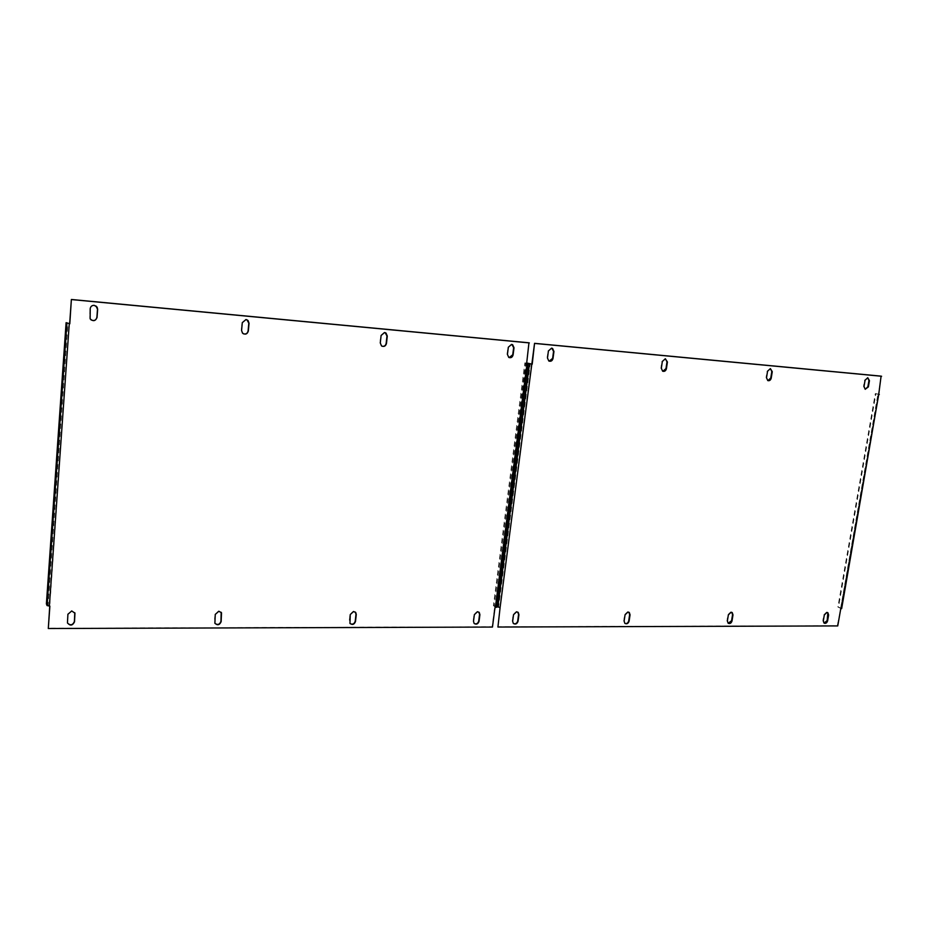 <?xml version="1.0" encoding="UTF-8"?>
<svg xmlns="http://www.w3.org/2000/svg" width="928" height="928" viewBox="0 0 928 928"><rect width="100%" height="100%" fill="white"/><g stroke="black" fill="none" stroke-linecap="round" stroke-linejoin="round"><path stroke-width="0.7" stroke-dasharray="4.64 3.48" d="M95.955 305.938L94.064 305.242C91.791 305.242 90.468 306.333 90.086 308.479L89.494 316.68L91.014 319.87M74.774 612.724L71.618 610.67L67.779 613.988L67.5 623.048M246.918 319.766L245.758 319.441L242.057 322.55L241.338 330.356L243.356 333.802M221.166 612.271L218.637 610.972L215.064 614.127L214.391 621.366L215.018 623.465M385.097 332.607L384.262 332.398L380.805 335.379L379.981 342.838L382.092 346.248M355.331 612.097L353.324 611.239L349.972 614.266L349.206 621.203L350.111 623.604M511.885 344.439L507.976 347.142L507.059 354.276L509.136 357.593M478.79 612.097L477.166 611.482L474.022 614.394L473.176 621.052L474.254 623.57M526.675 363.289L525.642 362.952L494.195 605.636L493.418 605.636L495.54 607.237L494.636 607.376L492.118 626.794L48.186 628.221M528.948 342.803L526.617 363.73M495.03 607.376L526.246 363.614M69.136 323.64L49.764 605.856M49.242 605.856L48.094 605.566L67.941 323.443M46.4 603.85L47.432 603.85L48.094 605.566M67.176 322.77L47.432 603.85M494.195 605.636L496.248 607.132L527.87 363.66M526.652 363.463L524.842 362.883L493.418 605.636M525.642 362.952L524.842 362.883M551.835 348.174L548.03 350.854L547.102 357.883L549.156 361.154M517.778 612.12L516.258 611.564L513.172 614.44L512.302 621.006L513.428 623.546M665.422 358.8L661.884 361.386L660.898 368.138L662.847 371.293M628.824 612.213L627.56 611.784L624.66 614.545L623.732 620.867L624.915 623.419M770.402 368.613L767.085 371.119L766.041 377.603L767.885 380.642M731.751 612.341L730.672 611.993L727.923 614.649L726.949 620.739L728.167 623.268M867.703 377.719L864.583 380.144L863.492 386.373L865.221 389.296M827.393 612.468L826.465 612.178L823.855 614.754L822.834 620.612L823.6 622.885M878.433 394.249L875.916 393.646L838.506 607.016L837.891 607.016L840.884 608.478L837.265 625.692L497.582 626.783M881.09 376.142L878.398 394.47M840.582 608.559L877.9 394.354M531.442 364.066L500.111 607.399M499.728 607.399L498.603 607.144L530.271 363.869M527.185 363.451L495.749 605.648L496.55 606.216M495.749 605.648L498.603 607.144M528.032 363.161L496.538 605.648M878.422 394.342L875.301 393.6L837.891 607.016M838.506 607.016L841.65 608.629M875.916 393.646L875.301 393.6M527.069 363.66L495.471 607.132M841.325 608.339L878.932 394.365M878.317 394.319L840.722 608.339M527.162 363.637L495.54 607.237M878.491 394.377L840.884 608.478"/><path stroke-width="1.39" d="M94.204 305.335C91.942 305.347 90.619 306.426 90.225 308.583L90.12 318.849C93.194 321.622 95.503 321.146 97.046 317.457L97.649 309.268L97.104 307.098L94.204 305.335M71.734 610.96L67.906 614.278L67.454 622.885C70.168 626.087 72.523 625.739 74.518 621.841L74.959 613.199L71.734 610.96M245.99 319.545L242.289 322.654L241.57 330.461L242.533 333.175C245.317 334.904 247.254 334.208 248.321 331.076L249.052 323.269L248.031 320.485L245.99 319.545M218.846 611.25L215.261 614.406L214.89 623.233C217.523 625.634 219.611 625.112 221.154 621.644L221.514 612.793L218.846 611.25M384.563 332.514L381.106 335.484L380.283 342.954L381.489 345.889C383.96 347.049 385.607 346.26 386.466 343.511L387.289 336.064L386.025 333.071L384.563 332.514M353.603 611.506L350.25 614.533L349.96 623.407C352.42 625.205 354.264 624.567 355.505 621.47L356.271 614.545L355.772 612.573L353.603 611.506M511.572 344.392L508.335 347.258L507.43 354.392L508.73 357.384C510.91 358.22 512.372 357.384 513.103 354.902L514.019 347.78L512.662 344.752L511.572 344.392M477.502 611.738L474.359 614.649L473.512 621.308L474.115 623.43C476.366 624.811 478.013 624.103 479.057 621.296L479.904 614.661L479.266 612.492L477.502 611.738M496.248 607.132L494.984 607.631L492.466 627.061L48.302 628.523L49.741 606.146M69.67 323.686L66.108 322.677L69.67 323.686L71.375 299.477L528.948 342.803L526.617 363.73L528.044 363.753L526.675 363.289M69.797 323.802L71.375 299.477M71.514 299.57L529.32 342.908M48.302 628.523L49.88 606.146L47.061 605.566L46.4 603.85L66.108 322.677M91.014 319.87C94.03 321.239 95.99 320.404 96.895 317.341L97.498 309.175L95.955 305.938M67.5 623.048C70.4 625.739 72.697 625.24 74.391 621.54L74.774 612.724M243.356 333.802C245.874 334.451 247.451 333.5 248.089 330.96L248.82 323.164L246.918 319.766M215.018 623.465C217.744 625.24 219.716 624.544 220.945 621.366L221.166 612.271M382.092 346.248C384.262 346.596 385.607 345.645 386.152 343.395L386.988 335.948L385.097 332.607M350.111 623.604C352.57 624.776 354.276 623.976 355.227 621.192L355.992 614.278L355.331 612.097M509.136 357.593L512.732 354.798L513.648 347.675L511.885 344.439M474.254 623.57C476.447 624.358 477.932 623.523 478.72 621.041L479.567 614.406L478.79 612.097M551.592 348.139L548.413 350.958L547.485 357.999L548.796 360.98C550.896 361.734 552.299 360.911 553.007 358.498L553.946 351.48L552.589 348.452L551.592 348.139M516.606 611.819L513.532 614.684L512.662 621.261L513.3 623.43C515.481 624.683 517.07 623.964 518.056 621.25L518.926 614.696L518.253 612.492L516.606 611.819M665.306 358.776L662.325 361.502L661.328 368.254L662.627 371.188C664.518 371.757 665.77 370.933 666.42 368.706L667.418 361.966L665.306 358.776M627.966 612.028L625.054 614.788L624.126 621.11L624.846 623.361C626.818 624.335 628.244 623.593 629.114 621.099L630.054 614.8L629.312 612.526L627.966 612.028M770.379 368.613L767.56 371.235L766.516 377.719L767.769 380.584C769.474 381.037 770.623 380.225 771.226 378.148L772.27 371.664L770.379 368.613M731.113 612.225L728.364 614.881L727.378 620.971L728.132 623.245C729.942 624.022 731.229 623.268 732.018 620.971L732.992 614.893L732.227 612.596L731.113 612.225M867.75 377.719L865.082 380.248L864.003 386.489L865.186 389.284L868.376 386.883L869.455 380.654L867.75 377.719M826.929 612.41L824.331 614.974L823.31 620.844L824.064 623.117C825.711 623.744 826.894 622.978 827.614 620.844L828.634 614.974L827.869 612.689L826.929 612.41M841.058 608.78L878.712 394.504L841.65 608.629L840.756 608.78L837.74 625.924L497.93 627.038L500.088 607.643L497.93 627.038M531.837 364.101L527.232 363.092L531.837 364.101L534.551 343.337L881.09 376.142L878.712 394.504M532.22 364.217L534.551 343.337M534.922 343.441L881.6 376.258M549.156 361.154L552.624 358.382L553.552 351.364L551.835 348.174M513.428 623.546C515.527 624.231 516.954 623.384 517.708 620.994L518.578 614.44L517.778 612.12M662.847 371.293L665.991 368.59L666.988 361.862L665.422 358.8M624.915 623.419C626.794 623.883 628.07 623.024 628.72 620.855L629.648 614.556L628.824 612.213M767.885 380.642L770.762 378.021L771.806 371.56L770.402 368.613M728.167 623.268L731.577 620.728L732.563 614.661L731.751 612.341M865.221 389.296L867.866 386.767L868.956 380.55L867.703 377.719M824.052 623.106L827.15 620.612L827.869 612.689M531.814 364.182L500.076 607.643L496.55 606.216M879.292 394.493L878.433 394.249M69.264 323.756L49.358 606.146M495.378 607.631L527.023 363.764M66.862 323.35L47.061 605.566M529.47 363.799L497.814 607.144M528.044 363.753L496.399 607.353"/></g></svg>
